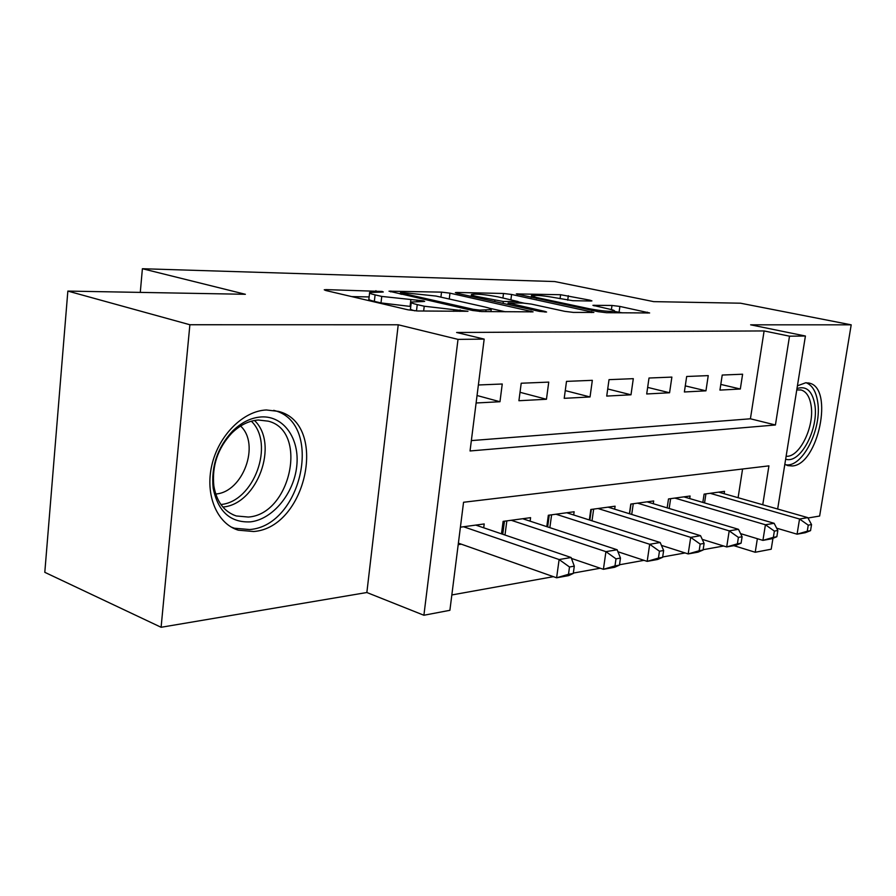 <?xml version="1.0" encoding="UTF-8"?>
<svg xmlns="http://www.w3.org/2000/svg" width="896" height="896" viewBox="0 0 896 896"><rect width="100%" height="100%" fill="white"/><g stroke="black" fill="none" stroke-linecap="round" stroke-linejoin="round"><path stroke-width="1.34" d="M382.122 291.458L326.323 289.621L324.24 289.789L325.842 290.528L407.994 309.814L417.581 310.979L467.97 311.293L424.222 306.219L417.245 304.606C412.574 303.509 410.592 302.635 411.298 302.008L423.405 301.538L424.67 301.414L423.371 300.854L381.752 296.419L375.088 294.885C370.742 293.866 368.928 293.059 369.634 292.477L381.998 292.085L383.309 291.973L382.122 291.458M784.829 464.307L787.797 465.629L792.322 465.965C818.227 464.722 834.109 388.013 809.278 383.13L805.739 382.76L797.418 385.818M266.347 409.976C243.275 410.906 218.669 435.299 211.848 465.158C204.826 495.006 217.034 523.779 238.302 530.186L253.691 531.518C306.768 527.666 328.53 423.606 278.41 411.376L266.347 409.976M590.722 301.011L591.931 300.899L589.893 300.171L560.594 294.717L516.309 293.91L598.17 311.685L606.491 312.704L649.645 312.962L619.898 306.432L611.99 305.458L592.917 305.323L608.664 308.963C612.898 309.87 614.858 310.576 614.51 311.08C610.277 311.819 601.854 311.035 589.221 308.728L536.648 297.528L531.462 295.613C535.819 294.941 544.096 295.702 556.315 297.92L572.802 300.698L590.722 301.011M471.352 440.597L750.411 418.79L764.109 330.938L789.51 336.179L805.414 336.022L777.661 509.018M67.85 291.088L189.885 324.744L161.101 627.278L44.8 572.32L67.85 291.088L245.37 294.291L142.397 268.722L554.669 281.546L653.699 301.638L740.477 303.195L851.2 324.834L750.635 324.822L805.414 336.022M161.101 627.278L366.856 592.514L398.227 324.778L189.885 324.744M398.227 324.778L458.013 339.371L484.176 339.114L470.042 450.968L775.421 424.984L789.51 336.179M764.109 330.938L456.624 332.483L484.176 339.114M449.971 293.16L441.526 292.13L388.998 291.178L472.36 310.442L481.522 311.562L533.075 311.853L449.971 293.16L449.254 299.018M456.96 292.466L503.507 293.474L511.582 294.47L593.858 312.435L573.339 312.402L564.794 311.349L531.339 304.091L522.917 303.061L508.11 303.005L545.093 311.45L546.594 312.032L539.47 311.394L457.173 293.317L455.358 292.6L456.96 292.466L456.859 293.25M807.979 518.011L819.638 516.04L851.2 324.834M476.101 402.987L499.968 401.733L502.253 384.003L478.386 384.978M548.744 382.11L521.214 383.23L518.918 400.725L546.448 399.269L548.744 382.11M592.334 380.33L566.507 381.382L564.211 398.328L590.038 396.962L592.334 380.33M633.304 378.661L609.022 379.658L606.726 396.077L630.997 394.8L633.304 378.661M671.877 377.093L649.006 378.022L646.699 393.971L669.57 392.762L671.877 377.093M708.243 375.614L686.672 376.488L684.376 391.978L705.947 390.835L708.243 375.614M719.936 390.096L740.32 389.01L742.605 374.214L722.221 375.043L719.936 390.096M451.83 594.955L553.392 576.666M573.339 573.07L600.242 568.232M619.506 564.76L644.034 560.336M662.682 556.976L685.082 552.944M703.147 549.696L723.632 546M738.102 497.706L742.582 469M458.192 544.656L461.35 544.186M483.706 527.8L484.198 523.947L460.398 527.184M501.491 533.837L503.115 521.382L530.589 517.653L530.118 521.17M546.784 526.646L548.341 515.256L574.134 511.75L573.686 514.976M589.344 519.96L590.811 509.488L615.093 506.195L614.667 509.174M629.406 513.722L630.795 504.067L653.677 500.954L653.274 503.709M667.162 507.886L668.494 498.949L690.099 496.014L689.707 498.568M702.834 502.421L704.099 494.122L724.528 491.344L724.158 493.718M142.397 268.722L140.28 292.398M772.968 538.272L771.21 549.214L755.216 552.261L757.366 538.698M733.835 545.653L755.216 552.261M762.754 504.762L768.925 465.864L463.557 502.264L449.893 610.31L423.898 615.25L458.013 339.371M366.856 592.514L423.898 615.25M750.411 418.79L775.421 424.984M499.968 401.733L477.053 395.517M546.448 399.269L520.027 392.302M590.038 396.962L565.264 390.6M630.997 394.8L607.723 388.965M669.57 392.762L647.651 387.386M705.947 390.835L685.283 385.874M740.32 389.01L720.798 384.418M369.578 292.981L368.906 298.894C368.189 299.51 370.014 300.328 374.349 301.37L375.088 294.885M410.771 306.488L381.002 302.926L374.349 301.37M411.242 302.512L410.525 308.571C409.875 309.131 411.298 309.882 414.803 310.822M369.13 296.923L351.747 296.61M505.322 311.774L489.418 308.224M401.766 292.499L400.501 292.611L401.722 293.126L473.334 309.322L479.696 310.106L491.21 309.613C491.814 308.963 489.675 308.078 484.781 306.958L435.982 296.05L401.766 292.499M518.067 301.851L523.757 303.094M497.795 296.822C485.072 294.493 476.302 293.698 471.464 294.448C471.005 294.907 472.651 295.557 476.426 296.408L503.328 301.482L518.112 301.56L497.795 296.822M622.384 312.85L614.466 311.416M573.283 573.44L574.302 566.149L569.509 566.989L568.49 574.302L573.283 573.44L568.613 575.624L556.606 577.797L559.126 559.541L571.122 557.514L475.776 525.101M458.382 543.144L556.606 577.797L568.49 574.302M463.557 526.758L559.126 559.541L569.509 566.989M571.122 557.514L574.302 566.149M250.443 521.864C230.429 522.827 218.008 511.616 213.17 488.23C210.997 466.536 217.448 447.496 232.534 431.122C241.506 422.352 251.104 417.614 261.33 416.931C283.83 415.632 299.869 438.906 296.744 466.2C293.933 493.483 272.776 519.366 250.443 521.864M258.339 420.034C248.875 420.683 239.994 425.062 231.717 433.171C217.795 448.28 211.837 465.853 213.842 485.89C216.574 501.67 224.045 511.694 236.242 515.962L248.304 517.048C290.875 514.416 308.47 430.92 268.262 421.165L258.339 420.034M231.179 527.038L234.371 528.214L249.648 529.547C302.389 525.795 323.96 422.621 274.142 410.458L273.706 410.334M240.576 426.026C260.512 444.226 243.051 492.274 215.723 494.01M796.992 388.539C806.333 385.605 812.269 390.914 814.789 404.466C819.134 428.59 800.274 464.442 785.658 459.155M786.128 456.254C799.546 457.778 814.811 426.306 811.059 405.328C809.659 396.771 806.389 391.664 801.248 390.006L796.768 389.917M785.456 464.677C802.211 468.507 822.394 428.49 817.645 401.666C816.01 391.395 812.168 385.09 806.109 382.749M619.461 565.107L620.469 558.062L616 558.846L614.981 565.914L619.461 565.107L614.634 567.28L603.411 569.307L605.931 551.645L617.142 549.763L522.693 518.728M571.469 558.432L603.411 569.307L614.981 565.914M511.246 520.285L605.931 551.645L616 558.846M617.142 549.763L620.469 558.062M662.626 557.323L663.645 550.502L659.456 551.23L658.437 558.074L662.626 557.323L657.675 559.462L647.181 561.378L649.69 544.275L660.195 542.506L566.709 512.758M617.938 551.746L647.181 561.378L658.437 558.074M555.957 514.214L649.69 544.275L659.456 551.23M660.195 542.506L663.645 550.502M703.091 550.021L704.11 543.413L700.179 544.096L699.16 550.738L703.091 550.021L698.04 552.149L688.184 553.93L690.704 537.365L700.549 535.696L608.104 507.147M661.438 545.395L688.184 553.93L699.16 550.738M597.99 508.514L690.704 537.365L700.179 544.096M700.549 535.696L704.11 543.413M741.093 543.166L742.101 536.749L738.405 537.398L737.397 543.838L741.093 543.166L735.963 545.272L726.701 546.952L729.198 530.869L738.461 529.312L647.091 501.85M702.24 539.358L726.701 546.952L737.397 543.838M637.549 503.149L729.198 530.869L738.405 537.398M738.461 529.312L742.101 536.749M776.843 536.726L777.84 530.488L774.368 531.093L773.36 537.354L776.843 536.726L771.646 538.798L762.922 540.378L765.419 524.765L774.133 523.298L683.872 496.866M740.566 533.624L762.922 540.378L773.36 537.354M674.867 498.086L765.419 524.765L774.368 531.093M774.133 523.298L777.84 530.488M810.544 530.645L811.541 524.586L808.259 525.157L807.262 531.238L810.544 530.645L805.302 532.694L797.07 534.184L799.546 519.019L807.778 517.63L718.637 492.139M776.653 528.17L797.07 534.184L807.262 531.238M710.125 493.304L799.546 519.019L808.259 525.157M807.778 517.63L811.541 524.586M375.782 291.95L375.928 290.696M459.928 311.36L460.107 309.904M416.898 301.437L417.054 300.082M381.002 302.926L381.752 296.419M410.066 306.477L410.827 299.981M416.483 310.946L417.245 304.606M423.651 311.035L424.222 306.219M453.734 311.304L453.925 309.848M326.222 290.618L326.323 289.621M530.835 312.01L530.958 311.024M390.734 291.917L390.835 291.021M440.922 297.158L441.526 292.13M401.576 294.37L401.722 293.126M473.166 310.61L473.334 309.322M479.528 311.472L479.696 310.106M485.822 311.595L486.002 310.173M502.936 297.931L503.507 293.474M510.91 299.667L511.582 294.47M591.528 312.57L591.662 311.618M509.947 304.909L510.093 303.778M545.003 312.133L545.093 311.45M476.291 297.517L476.426 296.408M494.693 301.56L494.838 300.44M503.082 303.408L503.328 301.482M516.488 302.96L516.656 301.694M536.514 298.525L536.648 297.528M589.086 309.736L589.221 308.728M594.059 305.861L594.16 305.2M611.408 309.602L611.99 305.458M619.091 312.155L619.898 306.432M647.259 313.074L647.382 312.166M517.608 294.482L517.698 293.787M560.067 298.704L560.594 294.717M567.717 300.216L568.333 295.68M589.781 301L589.893 300.171M254.475 420.482C279.362 443.789 257.41 504.37 222.869 507.035M220.909 504.515C254.038 501.648 275.016 443.8 251.339 421.198M502.746 534.274L504.459 521.203M504.986 535.024L506.845 520.878M547.646 526.926L549.248 515.122M549.853 527.654L551.6 514.808M589.848 520.117L591.349 509.41M592.01 520.811L593.656 509.096M629.586 513.778L630.997 504.034M631.714 514.438L633.27 503.731M669.166 508.491L670.634 498.658M704.547 502.914L705.925 493.864M238.302 530.186L233.822 528.438M809.278 383.13L808.349 382.928M400.333 294.09L400.49 292.701M490.952 311.651L491.21 309.613M507.92 304.472L508.088 303.117M471.218 296.408L471.43 294.762M517.922 302.982L518.112 301.56M531.238 297.394L531.429 295.87M614.275 312.771L614.51 311.08M213.842 485.89L213.17 488.23M231.717 433.171L232.534 431.122M232.915 514.685L236.242 515.962M800.554 389.838L801.248 390.006"/></g></svg>
